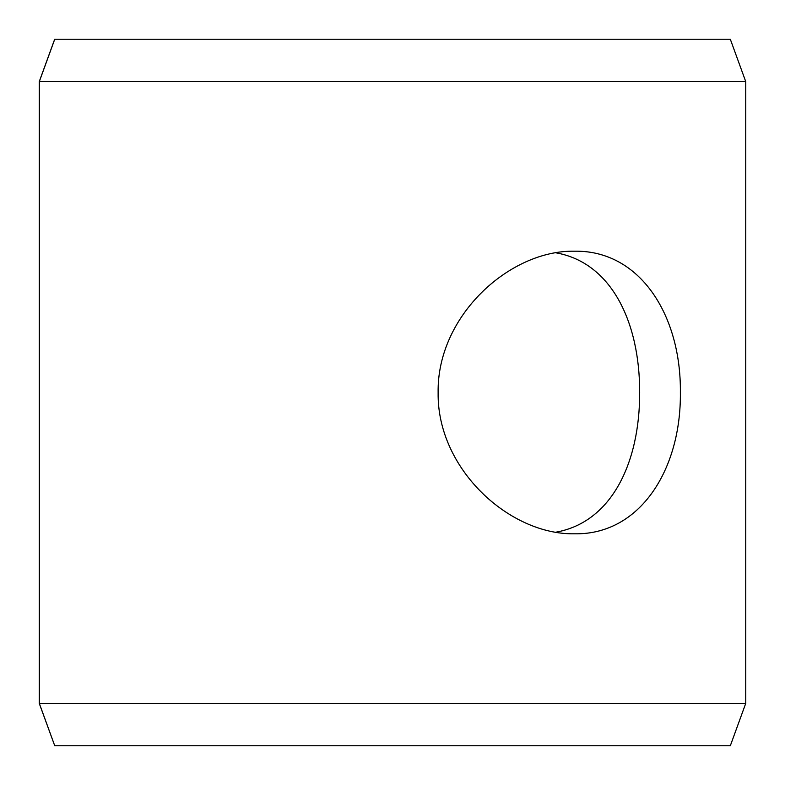<?xml version="1.0" encoding="UTF-8"?>
<svg xmlns="http://www.w3.org/2000/svg" width="785" height="785" viewBox="0 0 785 785"><rect width="100%" height="100%" fill="white"/><g stroke="black" fill="none" stroke-linecap="round" stroke-linejoin="round"><path stroke-width="1.18" d="M39.299 703.36L54.734 745.75L39.25 703.36L39.25 81.64L54.675 39.25L730.325 39.25L745.75 81.64L39.299 81.64L39.299 703.36L745.75 703.36L745.75 81.64M54.734 39.25L39.299 81.64M54.734 745.75L730.325 745.75L745.75 703.36M555.868 532.191C611.966 522.221 639.854 462.139 639.667 392.5C639.844 322.988 611.937 262.661 555.878 252.809M680.369 392.5C681.272 468.939 640.374 535.056 574.434 533.8C509.357 535.007 436.99 468.831 438.128 392.706C436.774 316.198 509.426 249.954 574.434 251.2C640.442 250.052 681.243 315.943 680.369 392.5"/></g></svg>
